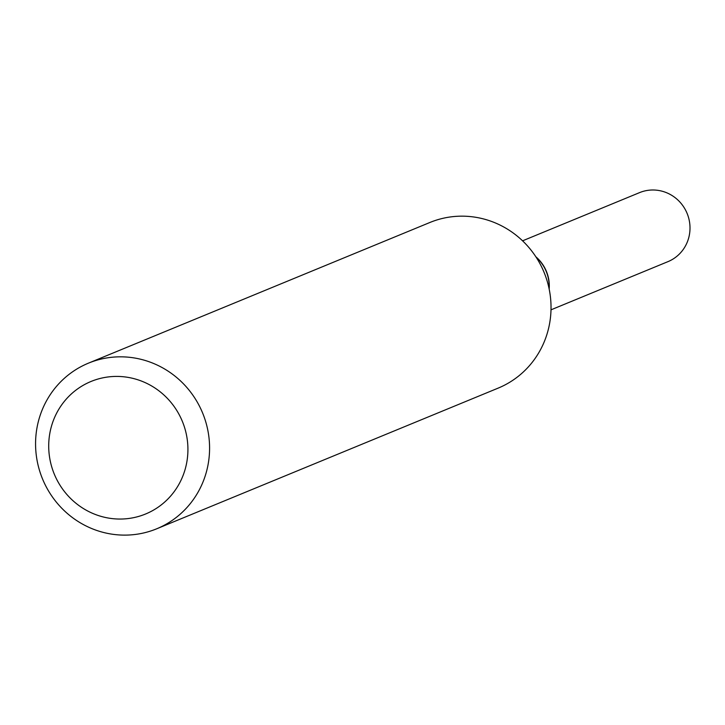 <?xml version="1.0" encoding="UTF-8"?>
<svg xmlns="http://www.w3.org/2000/svg" width="725" height="725" viewBox="0 0 725 725"><rect width="100%" height="100%" fill="white"/><g stroke="black" fill="none" stroke-linecap="round" stroke-linejoin="round"><path stroke-width="1.09" d="M551 309.829L667.979 261.634A37.319 36.06 -112.4 0 0 688.75 218.297A37.319 36.06 -112.4 0 0 649.219 190.186A37.319 36.06 -112.4 0 0 639.541 192.632L522.562 240.827M549.178 289.121A37.319 36.06 -112.4 0 0 535.866 256.804M549.052 288.496A37.319 36.06 -112.4 0 0 548.843 281.418A37.319 36.06 -112.4 0 0 536.21 257.339M187.376 440.51A71.666 69.256 -112.4 0 0 109.602 376.782A71.666 69.256 -112.4 0 0 49.255 454.947A71.666 69.256 -112.4 0 0 127.029 518.683A71.666 69.256 -112.4 0 0 187.376 440.51M208.9 436.948A89.574 86.565 -112.4 0 0 88.45 363.153A89.574 86.565 -112.4 0 0 36.25 455.001A89.574 86.565 -112.4 0 0 156.7 528.797A89.574 86.565 -112.4 0 0 208.9 436.948M156.7 528.797L498.138 388.129A89.574 86.565 -112.4 0 0 550.347 296.28A89.574 86.565 -112.4 0 0 429.898 222.484L88.45 363.153"/></g></svg>
